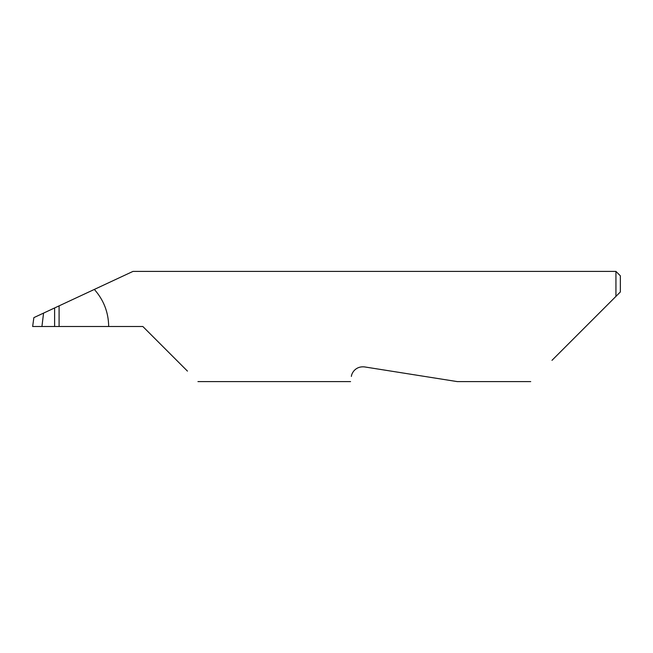 <?xml version="1.0" encoding="UTF-8"?>
<svg xmlns="http://www.w3.org/2000/svg" width="653" height="653" viewBox="0 0 653 653"><rect width="100%" height="100%" fill="white"/><g stroke="black" fill="none" stroke-linecap="round" stroke-linejoin="round"><path stroke-width="0.98" d="M54.615 307.947L59.097 305.857L59.097 326.5L54.615 326.5L54.615 307.947L43.571 313.097L41.931 326.5L54.615 326.5M351.387 376.43C350.302 383.27 350.302 383.27 351.387 376.43C351.477 373.614 355.167 365.966 364.496 366.904L457.263 381.597L364.496 366.904M551.981 360.342L615.942 296.38L615.942 271.403L132.983 271.403M59.097 326.5L142.844 326.5L187.46 371.116M108.684 326.5C108.496 312.363 103.713 300.005 94.342 289.426L132.983 271.403L93.983 289.589M94.342 289.426L59.097 305.857M41.931 326.5L32.65 326.5L33.866 317.619L43.571 313.097M620.35 291.973L615.942 296.38L620.35 291.973L620.35 275.811L615.942 271.403M530.726 381.597L457.263 381.597M350.571 381.597L197.941 381.597"/></g></svg>
